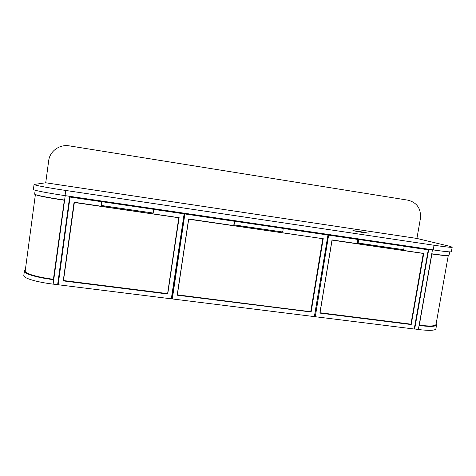 <?xml version="1.0" encoding="UTF-8"?>
<svg xmlns="http://www.w3.org/2000/svg" width="476" height="476" viewBox="0 0 476 476"><rect width="100%" height="100%" fill="white"/><g stroke="black" fill="none" stroke-linecap="round" stroke-linejoin="round"><path stroke-width="0.71" d="M70.15 196.386L70.061 197.052L101.935 201.515M171.55 298.041L172.181 298.91L184.89 213.962L184.569 213.688L171.943 298.089M426.817 249.406L426.895 248.972M172.133 294.15L172.526 294.198M182.07 227.724L182.463 227.778M174.627 277.46L175.019 277.508M69.734 196.32L57.632 284.69L58.149 283.928M25.329 269.999L24.925 270.368C21.658 272.766 35.17 277.252 53.383 279.507L64.349 200.158C47.951 197.766 34.599 195.065 34.76 194.232M23.83 275.324L23.8 275.545C23.395 278.157 36.676 282.137 53.145 284.13L57.632 284.69M53.651 279.436L64.349 200.158L53.443 279.43C36.081 277.27 22.89 273.034 25.246 270.636M436.54 325.162L435.927 328.607C435.689 330.534 429.828 330.844 418.35 329.541L414.316 328.886M414.655 329.077L428.757 249.245M419.255 325.453L431.893 254.023M58.161 284.755L70.055 197.058L58.161 284.755L171.318 298.827L184.141 213.855L153.659 209.131M184.028 213.843L153.736 209.386M101.763 201.729L70.174 197.082M171.431 298.821L184.141 213.855L171.318 298.827M58.042 284.719L70.055 197.058M178.928 217.675L167.611 293.847L178.964 217.681L74.06 202.24L178.964 217.681M167.588 293.757L178.78 217.746L74.363 202.496L63.463 280.685L167.588 293.757L63.243 280.899L74.06 202.24M179.119 217.586L167.725 294.007L63.403 280.769L167.611 293.847M315.285 316.724L328.636 235.126L315.285 316.724L414.221 329.023L428.281 249.799L402.619 245.806M328.636 235.126L327.417 234.852M428.21 249.793L403.832 246.205M356.56 239.244L328.791 235.156M414.293 329.023L428.281 249.799L414.221 329.023M355.096 238.422L358.44 239.47C358.886 241.207 358.63 242.373 357.672 242.962L357.631 239.583L355.155 238.809L327.44 234.727M315.142 316.683L314.523 316.183M423.384 253.369L411.085 324.406L423.586 253.399L332.087 240.041M410.889 324.299L319.997 312.887L410.895 324.299L423.319 253.363M332.087 240.035L319.979 312.982L332.022 239.916L423.586 253.399M423.771 253.315L411.216 324.561L319.878 313.101L332.022 239.916M184.89 213.962L172.312 298.946L314.368 316.611L327.952 235.031L282.345 228.087M327.863 235.019L283.03 228.42M233.627 221.144L185.027 213.992M232.984 220.424L234.519 221.221C234.597 222.964 234.382 224.172 233.871 224.862L234.121 221.4L232.978 220.816L184.569 213.688M327.946 235.031L314.368 316.611M177.411 294.846L311.001 311.845L323.067 238.72L188.71 219.103L177.328 294.906M310.876 311.744L177.322 294.977L310.876 311.744L322.924 238.702M322.871 238.696L188.77 219.204M188.71 219.103L177.304 295.066L188.615 218.972L323.067 238.72M323.234 238.631L311.125 312L177.173 295.191L188.615 218.972M358.071 231.211L352.894 230.652L363.194 232.597L368.341 233.145L358.071 231.211M448.838 246.11L416.922 238.446L45.726 182.778L34.058 184.474C33.903 185.134 48.254 187.871 65.748 190.459L434.029 245.247C446.173 247.02 452.23 247.657 452.2 247.145L448.838 246.11M33.403 189.406L33.391 189.472C33.225 190.251 47.552 193.066 65.045 195.63L433.208 249.9C445.346 251.655 451.409 252.232 451.391 251.643L452.176 247.258M45.726 182.778L48.689 160.692C49.754 151.184 59.631 144.109 69.306 145.87L408.134 200.2C417.113 202.651 421.2 208.774 420.397 218.573L416.922 238.446M357.91 242.998L402.952 249.585C404.065 249.025 404.338 247.877 403.761 246.146L399.792 245.009M102.316 201.164L101.781 201.675L101.269 205.465L153.177 213.058L153.736 209.327L153.445 208.696M233.984 224.874L282.298 231.943C282.988 231.294 283.22 230.098 282.994 228.361L280.733 227.463M24.895 270.368L25.335 269.969M34.659 194.024L34.647 194.089C34.48 194.928 47.975 197.653 64.486 200.051M53.348 279.656C37.039 277.627 23.99 273.754 24.371 271.255L23.8 275.545M65.218 195.66L53.145 284.13M24.371 271.255C24.823 271.213 23.116 271.409 28.191 273.974C33.713 276.157 42.114 278.008 53.383 279.513L53.443 279.43M64.331 200.247C47.701 197.736 38.098 195.85 35.527 194.601M25.216 270.874L25.186 271.082C24.817 273.522 37.604 277.306 53.55 279.287M436.058 323.829C437.831 326.322 432.232 326.857 419.261 325.435C431.185 326.405 436.908 326.298 436.427 325.108L436.617 324.745C436.397 326.595 430.578 326.863 419.166 325.56M432.095 253.815C443.4 255.422 449.052 255.915 449.041 255.291L449.653 251.863M418.35 329.541L432.47 249.793M435.98 324.269C436.391 326.274 430.822 326.637 419.273 325.352C432.291 327.357 437.617 324.882 435.998 324.656L448.267 255.558M448.922 255.475C448.285 255.951 442.656 255.434 432.024 253.916M419.296 325.221C430.209 326.441 435.76 326.161 435.957 324.382M448.219 255.558C447.012 255.892 441.579 255.362 431.91 253.988M167.725 294.007L63.243 280.899M63.463 280.685L74.232 202.389M74.191 202.383L63.403 280.769M63.623 280.554L167.475 293.597M411.216 324.561L319.878 313.101M423.206 253.428L332.075 240.124M320.021 312.75L410.758 324.144M311.125 312L177.173 295.191M310.751 311.59L322.764 238.762M65.748 190.459L65.045 195.63M434.029 245.247L433.208 249.9M358.357 239.422L403.66 246.098M101.793 201.645L153.736 209.291M234.484 221.185L282.934 228.319M35.164 190.221L34.653 194.065M35.385 194.547L25.145 271.38C22.426 271.498 34.683 277.615 53.449 279.43M319.979 312.976L411.085 324.406M177.304 295.066L311.001 311.845M314.452 316.605L327.952 235.031M34.058 184.474L33.391 189.472M358.44 239.47L403.761 246.146M101.781 201.675L153.736 209.327M234.519 221.221L282.994 228.361"/></g></svg>
